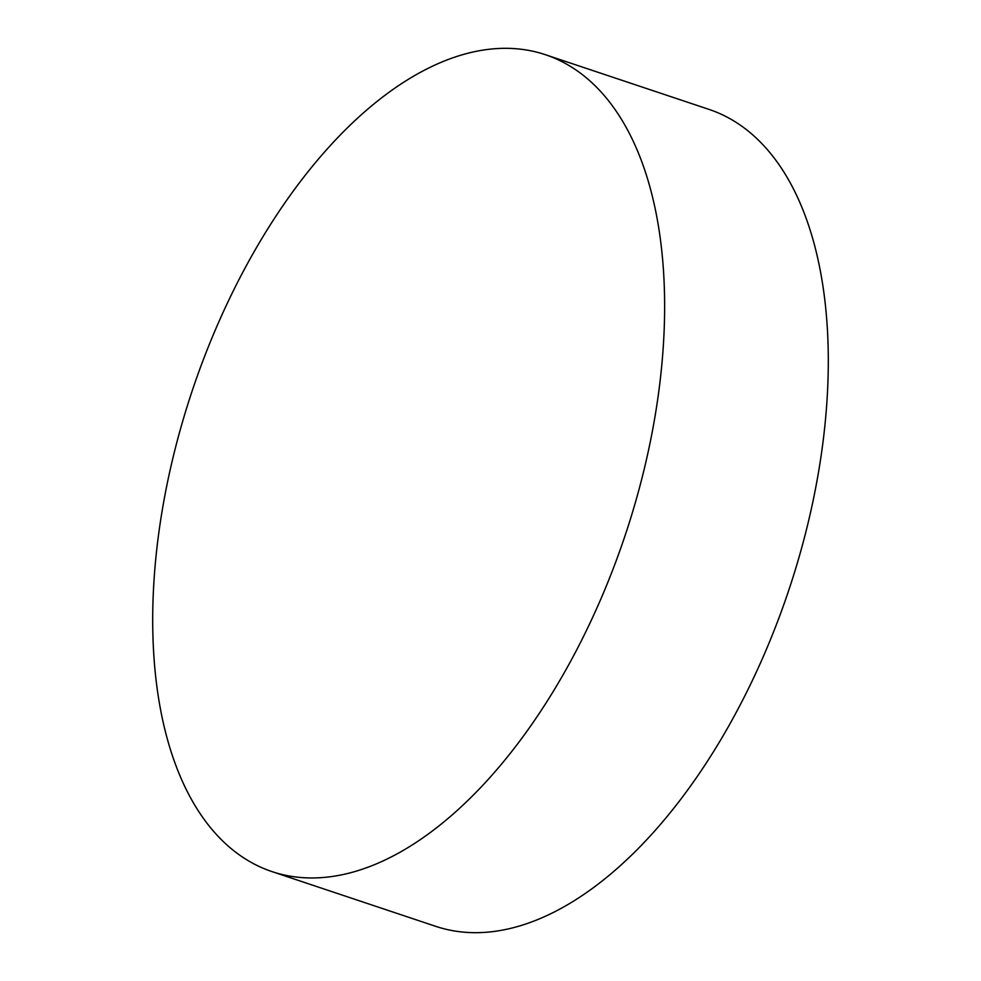 <?xml version="1.0" encoding="UTF-8"?>
<svg xmlns="http://www.w3.org/2000/svg" width="981" height="981" viewBox="0 0 981 981"><rect width="100%" height="100%" fill="white"/><g stroke="black" fill="none" stroke-linecap="round" stroke-linejoin="round"><path stroke-width="1.47" d="M656.963 404.295A430.72 228.242 108.5 0 1 272.117 871.643A430.72 228.242 108.5 0 1 160.369 521.99A430.72 228.242 108.5 0 1 545.215 54.642A430.72 228.242 108.5 0 1 656.963 404.295M272.117 871.643L435.785 926.358A430.72 228.242 -71.5 0 0 820.631 459.01A430.72 228.242 -71.5 0 0 708.883 109.357L545.215 54.642"/></g></svg>
